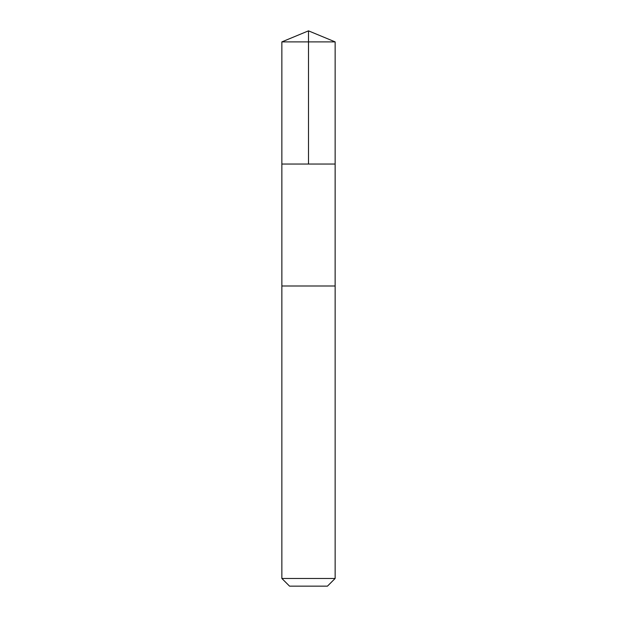 <?xml version="1.0" encoding="UTF-8"?>
<svg xmlns="http://www.w3.org/2000/svg" width="617" height="617" viewBox="0 0 617 617"><rect width="100%" height="100%" fill="white"/><g stroke="black" fill="none" stroke-linecap="round" stroke-linejoin="round"><path stroke-width="0.93" d="M281.861 164.045L335.139 164.045L335.139 41.887L281.861 41.887L281.861 164.045L335.139 164.045L335.131 285.987L281.869 285.987L281.861 164.045M310.328 285.987L281.861 285.987L281.861 578.461L335.139 578.461L335.139 285.987L310.328 285.987M335.139 578.461L327.45 586.15L289.55 586.15L281.861 578.461M308.5 164.045L308.5 30.85L281.861 41.887M308.5 30.85L335.139 41.887"/></g></svg>
